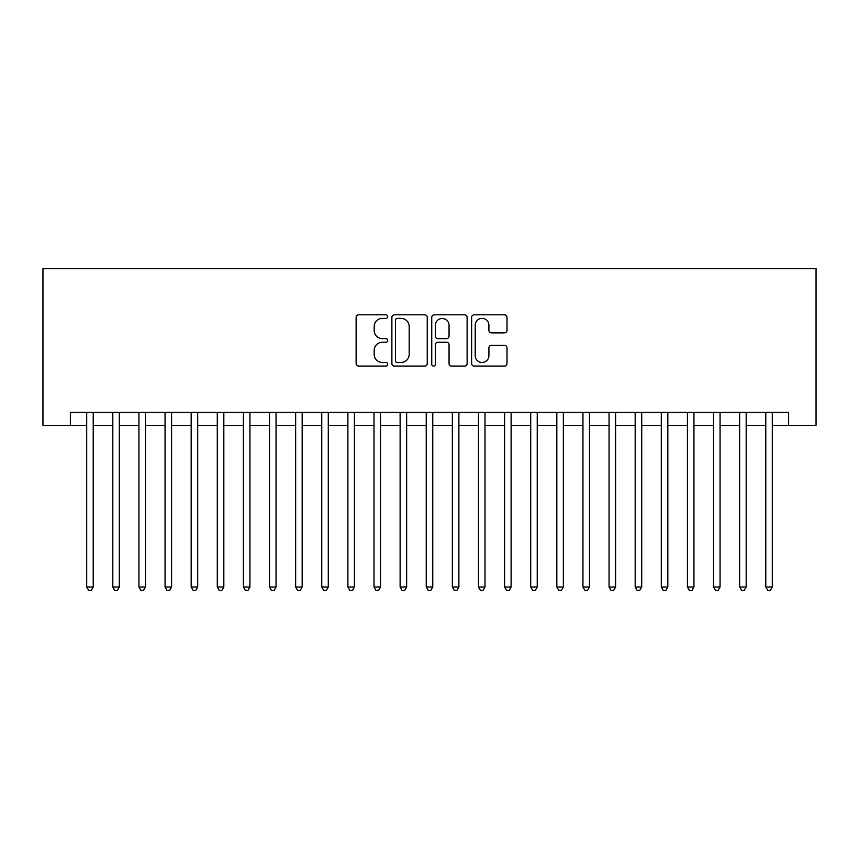 <?xml version="1.0" encoding="UTF-8"?>
<svg xmlns="http://www.w3.org/2000/svg" width="859" height="859" viewBox="0 0 859 859"><rect width="100%" height="100%" fill="white"/><g stroke="black" fill="none" stroke-linecap="round" stroke-linejoin="round"><path stroke-width="1.29" d="M387.71 316.595A1.793 1.793 0 0 0 385.916 314.802L358.675 314.802A2.566 2.566 0 0 0 356.12 317.368L356.12 363.507A2.566 2.566 0 0 0 358.675 366.074L385.916 366.074A1.793 1.793 0 0 0 387.71 364.28A1.793 1.793 0 0 0 385.916 362.487L382.395 362.487A8.203 8.203 0 0 1 374.191 354.284L374.191 350.44A8.203 8.203 0 0 1 382.395 342.236L385.916 342.236A1.793 1.793 0 0 0 387.71 340.432A1.793 1.793 0 0 0 385.916 338.639L382.395 338.639A8.203 8.203 0 0 1 374.191 330.436L374.191 326.592A8.203 8.203 0 0 1 382.395 318.388L385.916 318.388A1.793 1.793 0 0 0 387.71 316.595M504.426 332.873A2.566 2.566 0 0 0 506.993 330.307L506.993 317.368A2.566 2.566 0 0 0 504.426 314.802L474.168 314.802A2.566 2.566 0 0 0 471.612 317.368L471.612 363.507A2.566 2.566 0 0 0 474.168 366.074L504.426 366.074A2.566 2.566 0 0 0 506.993 363.507L506.993 347.874A2.566 2.566 0 0 0 504.426 345.307L491.477 345.307A2.566 2.566 0 0 0 488.911 347.874L488.911 355.626A6.861 6.861 0 0 1 482.06 362.487A6.861 6.861 0 0 1 475.199 355.626L475.199 325.25A6.861 6.861 0 0 1 482.06 318.388A6.861 6.861 0 0 1 488.911 325.25L488.911 330.307A2.566 2.566 0 0 0 491.477 332.873L504.426 332.873M70.374 425.323L70.374 412.266L788.626 412.266L788.626 425.323L816.05 425.323L816.05 268.609L42.95 268.609L42.95 425.323L86.695 425.323M427.256 317.368A2.566 2.566 0 0 0 424.69 314.802L394.442 314.802A2.566 2.566 0 0 0 391.876 317.368L391.876 363.507A2.566 2.566 0 0 0 394.442 366.074L424.69 366.074A2.566 2.566 0 0 0 427.256 363.507L427.256 317.368M434.31 314.802L464.558 314.802A2.566 2.566 0 0 1 467.124 317.368L467.124 363.507A2.566 2.566 0 0 1 464.558 366.074L451.609 366.074A2.566 2.566 0 0 1 449.053 363.507L449.053 344.792A2.566 2.566 0 0 0 446.487 342.236L437.897 342.236A2.566 2.566 0 0 0 435.33 344.792L435.33 364.28A1.793 1.793 0 0 1 433.537 366.074A1.793 1.793 0 0 1 431.744 364.28L431.744 317.368A2.566 2.566 0 0 1 434.31 314.802M93.223 425.323L112.819 425.323M119.347 425.323L138.933 425.323M145.461 425.323L165.057 425.323M171.585 425.323L191.17 425.323M197.699 425.323L217.284 425.323M223.823 425.323L243.408 425.323M249.937 425.323L269.522 425.323M276.05 425.323L295.646 425.323M302.175 425.323L321.76 425.323M328.288 425.323L347.884 425.323M354.413 425.323L373.998 425.323M380.526 425.323L400.122 425.323M406.651 425.323L426.236 425.323M432.764 425.323L452.349 425.323M458.878 425.323L478.474 425.323M485.002 425.323L504.587 425.323M511.116 425.323L530.712 425.323M537.24 425.323L556.825 425.323M563.354 425.323L582.95 425.323M589.478 425.323L609.063 425.323M615.592 425.323L635.177 425.323M641.716 425.323L661.301 425.323M667.83 425.323L687.415 425.323M693.943 425.323L713.539 425.323M720.067 425.323L739.653 425.323M746.181 425.323L765.777 425.323M772.305 425.323L788.626 425.323M397.266 318.388A1.793 1.793 0 0 0 395.462 320.182L395.462 360.694A1.793 1.793 0 0 0 397.266 362.487L400.981 362.487A8.203 8.203 0 0 0 409.185 354.284L409.185 326.592A8.203 8.203 0 0 0 400.981 318.388L397.266 318.388M449.053 325.378A6.861 6.861 0 0 0 442.192 318.517A6.861 6.861 0 0 0 435.33 325.378L435.33 336.084A2.566 2.566 0 0 0 437.897 338.639L446.487 338.639A2.566 2.566 0 0 0 449.053 336.084L449.053 325.378M93.223 412.266L93.223 586.998L86.695 586.998L86.695 412.266M93.223 586.998L91.269 590.391L88.66 590.391L86.695 586.998M119.347 412.266L119.347 586.998L112.819 586.998L112.819 412.266M119.347 586.998L117.382 590.391L114.773 590.391L112.819 586.998M145.461 412.266L145.461 586.998L138.933 586.998L138.933 412.266M145.461 586.998L143.507 590.391L140.897 590.391L138.933 586.998M171.585 412.266L171.585 586.998L165.057 586.998L165.057 412.266M171.585 586.998L169.62 590.391L167.011 590.391L165.057 586.998M197.699 412.266L197.699 586.998L191.17 586.998L191.17 412.266M197.699 586.998L195.745 590.391L193.125 590.391L191.17 586.998M223.823 412.266L223.823 586.998L217.284 586.998L217.284 412.266M223.823 586.998L221.858 590.391L219.249 590.391L217.284 586.998M249.937 412.266L249.937 586.998L243.408 586.998L243.408 412.266M249.937 586.998L247.983 590.391L245.363 590.391L243.408 586.998M276.05 412.266L276.05 586.998L269.522 586.998L269.522 412.266M276.05 586.998L274.096 590.391L271.487 590.391L269.522 586.998M302.175 412.266L302.175 586.998L295.646 586.998L295.646 412.266M302.175 586.998L300.21 590.391L297.601 590.391L295.646 586.998M328.288 412.266L328.288 586.998L321.76 586.998L321.76 412.266M328.288 586.998L326.334 590.391L323.725 590.391L321.76 586.998M354.413 412.266L354.413 586.998L347.884 586.998L347.884 412.266M354.413 586.998L352.448 590.391L349.838 590.391L347.884 586.998M380.526 412.266L380.526 586.998L373.998 586.998L373.998 412.266M380.526 586.998L378.572 590.391L375.963 590.391L373.998 586.998M406.651 412.266L406.651 586.998L400.122 586.998L400.122 412.266M406.651 586.998L404.686 590.391L402.076 590.391L400.122 586.998M432.764 412.266L432.764 586.998L426.236 586.998L426.236 412.266M432.764 586.998L430.81 590.391L428.19 590.391L426.236 586.998M458.878 412.266L458.878 586.998L452.349 586.998L452.349 412.266M458.878 586.998L456.924 590.391L454.314 590.391L452.349 586.998M485.002 412.266L485.002 586.998L478.474 586.998L478.474 412.266M485.002 586.998L483.037 590.391L480.428 590.391L478.474 586.998M511.116 412.266L511.116 586.998L504.587 586.998L504.587 412.266M511.116 586.998L509.162 590.391L506.552 590.391L504.587 586.998M537.24 412.266L537.24 586.998L530.712 586.998L530.712 412.266M537.24 586.998L535.275 590.391L532.666 590.391L530.712 586.998M563.354 412.266L563.354 586.998L556.825 586.998L556.825 412.266M563.354 586.998L561.399 590.391L558.79 590.391L556.825 586.998M589.478 412.266L589.478 586.998L582.95 586.998L582.95 412.266M589.478 586.998L587.513 590.391L584.904 590.391L582.95 586.998M615.592 412.266L615.592 586.998L609.063 586.998L609.063 412.266M615.592 586.998L613.637 590.391L611.017 590.391L609.063 586.998M641.716 412.266L641.716 586.998L635.177 586.998L635.177 412.266M641.716 586.998L639.751 590.391L637.142 590.391L635.177 586.998M667.83 412.266L667.83 586.998L661.301 586.998L661.301 412.266M667.83 586.998L665.875 590.391L663.255 590.391L661.301 586.998M693.943 412.266L693.943 586.998L687.415 586.998L687.415 412.266M693.943 586.998L691.989 590.391L689.38 590.391L687.415 586.998M720.067 412.266L720.067 586.998L713.539 586.998L713.539 412.266M720.067 586.998L718.103 590.391L715.493 590.391L713.539 586.998M746.181 412.266L746.181 586.998L739.653 586.998L739.653 412.266M746.181 586.998L744.227 590.391L741.618 590.391L739.653 586.998M772.305 412.266L772.305 586.998L765.777 586.998L765.777 412.266M772.305 586.998L770.34 590.391L767.731 590.391L765.777 586.998"/></g></svg>
